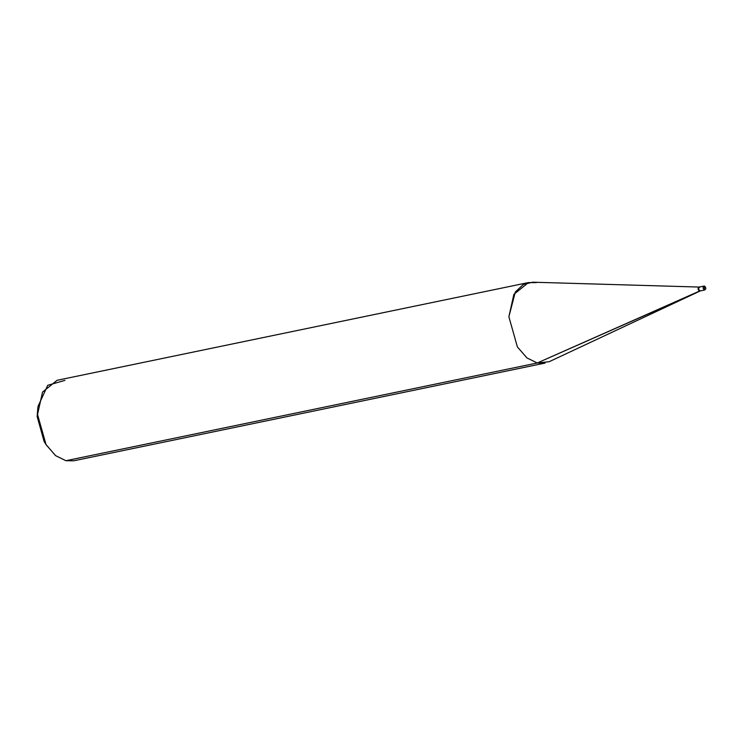 <?xml version="1.0" encoding="UTF-8"?>
<svg xmlns="http://www.w3.org/2000/svg" width="743" height="743" viewBox="0 0 743 743"><rect width="100%" height="100%" fill="white"/><g stroke="black" fill="none" stroke-linecap="round" stroke-linejoin="round"><path stroke-width="1.11" d="M700.027 286.956C698.244 287.903 698.262 289.241 700.073 290.968L700.825 290.81L700.073 290.968C698.262 289.241 698.244 287.903 700.027 286.956C698.244 287.903 698.262 289.241 700.073 290.968L704.475 290.058C702.664 288.33 702.646 286.984 704.429 286.036L704.475 290.058L700.073 290.968C698.262 289.241 698.244 287.903 700.027 286.956L699.33 287.067M704.429 286.036C706.249 287.773 706.259 289.111 704.475 290.058C706.259 289.111 706.249 287.773 704.429 286.036C702.646 286.984 702.664 288.33 704.475 290.058L704.429 286.036L699.637 286.947M704.475 290.058L699.451 291.098C697.631 289.371 697.621 288.033 699.395 287.086C697.621 288.033 697.631 289.371 699.451 291.098L537.254 362.983L526.954 357.931L517.388 346.935L508.881 316.75L515.317 292.008L523.332 284.448L532.657 282.201L699.219 287.058M700.073 290.968L699.451 291.098L700.073 290.968M536.279 282.646L528.422 282.572L513.887 294.349L508.881 316.75L517.388 346.935L526.954 357.931L537.254 362.983L65.913 460.716L55.614 455.663L46.047 444.658L37.531 414.483L42.537 392.081L57.081 380.305L528.422 282.572M64.929 380.379L47.728 385.292L38.023 406.421L37.531 414.483L45.899 444.407L55.521 455.589L65.913 460.716L537.254 362.983L700.045 291.033L549.151 361.72L537.254 362.983L545.111 363.067L73.771 460.799L65.913 460.716L80.941 457.604M45.899 444.407L44.116 441.481L37.15 416.535L38.023 406.421M37.809 408.213L37.15 416.535L44.989 442.847"/></g></svg>
